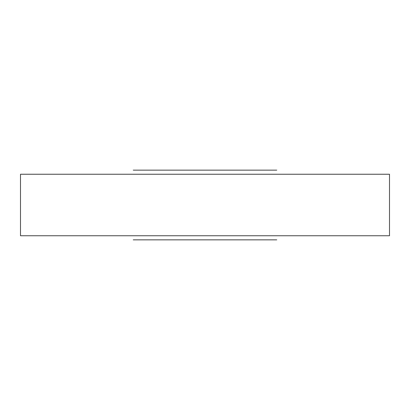 <?xml version="1.0" encoding="UTF-8"?>
<svg xmlns="http://www.w3.org/2000/svg" width="410" height="410" viewBox="0 0 410 410"><rect width="100%" height="100%" fill="white"/><g stroke="black" fill="none" stroke-linecap="round" stroke-linejoin="round"><path stroke-width="0.61" d="M276.75 170.15L133.25 170.15L276.75 170.15M276.75 239.85L133.25 239.85L276.75 239.85M389.5 174.25L20.5 174.25L20.5 235.75L389.5 235.75L389.5 174.25"/></g></svg>
